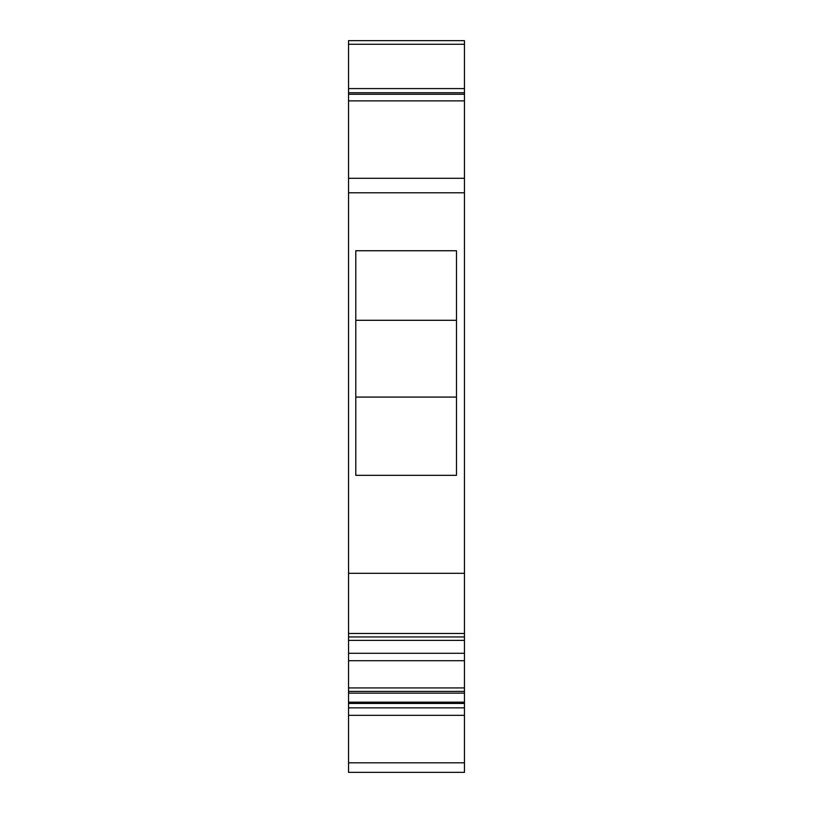 <?xml version="1.0" encoding="UTF-8"?>
<svg xmlns="http://www.w3.org/2000/svg" width="813" height="813" viewBox="0 0 813 813"><rect width="100%" height="100%" fill="white"/><g stroke="black" fill="none" stroke-linecap="round" stroke-linejoin="round"><path stroke-width="1.22" d="M464.457 762.818L464.457 40.65L348.543 40.65L348.543 772.35L464.457 772.35L464.457 762.818L348.543 762.818M464.457 715.328L348.543 715.328M464.457 707.849L348.543 707.849M348.543 88.576L464.457 88.576M348.543 94.257L464.457 94.257M348.543 178.301L464.457 178.301M348.543 573.307L464.457 573.307M456.489 475.32L456.489 250.739L355.789 250.739L355.789 475.32L456.489 475.32M464.457 633.469L348.543 633.469M464.457 636.935L348.543 636.935M464.457 640.39L348.543 640.39M464.457 653.276L348.543 653.276M348.543 660.705L464.457 660.705M464.457 687.93L348.543 687.93M348.543 691.396L464.457 691.396M464.457 693.123L348.543 693.123M456.489 320.292L355.789 320.292M355.789 397.079L456.489 397.079M464.457 44.268L348.543 44.268M348.543 92.753L464.457 92.753M464.457 100.873L348.543 100.873M464.457 192.783L348.543 192.783M464.457 702.666L348.543 702.666M464.457 703.448L348.543 703.448M464.457 702.168L348.543 702.168"/></g></svg>
